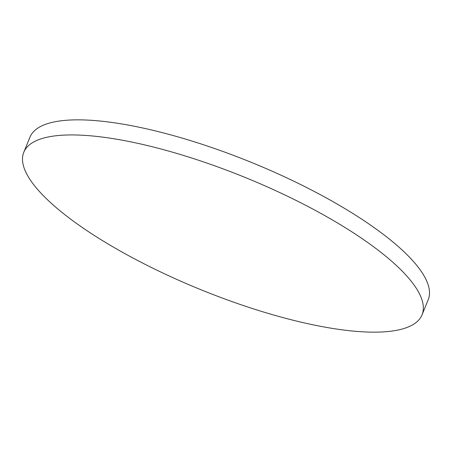 <?xml version="1.0" encoding="UTF-8"?>
<svg xmlns="http://www.w3.org/2000/svg" width="452" height="452" viewBox="0 0 452 452"><rect width="100%" height="100%" fill="white"/><g stroke="black" fill="none" stroke-linecap="round" stroke-linejoin="round"><path stroke-width="0.68" d="M23.787 152.279L29.945 137.193A215.079 60.331 22.2 0 1 103.966 121.447A215.079 60.331 22.2 0 1 326.107 197.818A215.079 60.331 22.2 0 1 428.213 299.721L422.055 314.807A215.079 60.331 22.2 0 1 348.034 330.553A215.079 60.331 22.2 0 1 125.893 254.182A215.079 60.331 22.2 0 1 23.787 152.279A215.079 60.331 22.2 0 1 97.807 136.538A215.079 60.331 22.2 0 1 319.948 212.909A215.079 60.331 22.2 0 1 422.055 314.807"/></g></svg>
